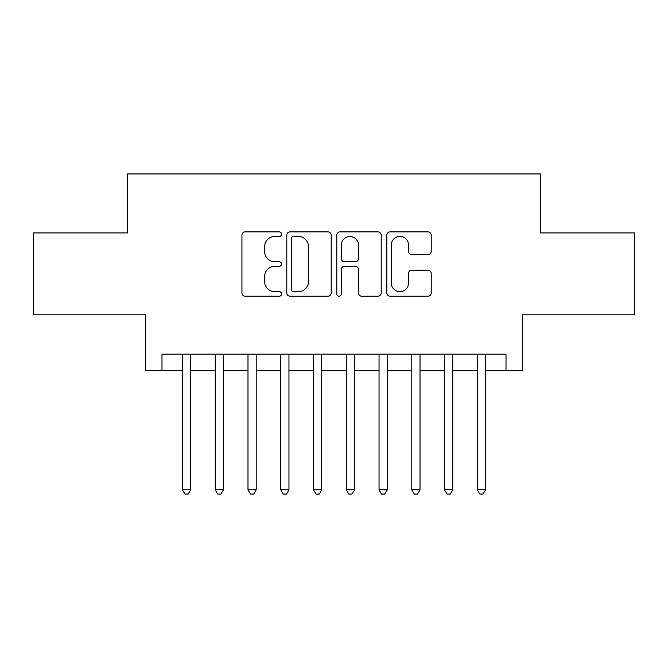 <?xml version="1.0" encoding="UTF-8"?>
<svg xmlns="http://www.w3.org/2000/svg" width="668" height="668" viewBox="0 0 668 668"><rect width="100%" height="100%" fill="white"/><g stroke="black" fill="none" stroke-linecap="round" stroke-linejoin="round"><path stroke-width="1" d="M281.579 234.142A2.255 2.255 0 0 0 279.333 231.896L245.164 231.896A3.215 3.215 0 0 0 241.941 235.111L241.941 292.993A3.215 3.215 0 0 0 245.164 296.208L279.333 296.208A2.255 2.255 0 0 0 281.579 293.962A2.255 2.255 0 0 0 279.333 291.707L274.907 291.707A10.287 10.287 0 0 1 264.62 281.42L264.62 276.594A10.287 10.287 0 0 1 274.907 266.298L279.333 266.298A2.255 2.255 0 0 0 281.579 264.052A2.255 2.255 0 0 0 279.333 261.798L274.907 261.798A10.287 10.287 0 0 1 264.62 251.51L264.62 246.684A10.287 10.287 0 0 1 274.907 236.397L279.333 236.397A2.255 2.255 0 0 0 281.579 234.142M427.988 254.566A3.215 3.215 0 0 0 431.202 251.352L431.202 235.111A3.215 3.215 0 0 0 427.988 231.896L390.037 231.896A3.215 3.215 0 0 0 386.822 235.111L386.822 292.993A3.215 3.215 0 0 0 390.037 296.208L427.988 296.208A3.215 3.215 0 0 0 431.202 292.993L431.202 273.379A3.215 3.215 0 0 0 427.988 270.164L411.747 270.164A3.215 3.215 0 0 0 408.532 273.379L408.532 283.107A8.601 8.601 0 0 1 399.923 291.707A8.601 8.601 0 0 1 391.323 283.107L391.323 244.997A8.601 8.601 0 0 1 399.923 236.397A8.601 8.601 0 0 1 408.532 244.997L408.532 251.352A3.215 3.215 0 0 0 411.747 254.566L427.988 254.566M161.998 370.531L161.998 354.149L506.002 354.149L506.002 370.531L522.384 370.531L522.384 314.837L634.6 314.837L634.6 232.923L540.404 232.923L540.404 173.956L127.596 173.956L127.596 232.923L33.4 232.923L33.4 314.837L145.616 314.837L145.616 370.531L182.473 370.531M331.186 235.111A3.215 3.215 0 0 0 327.971 231.896L290.021 231.896A3.215 3.215 0 0 0 286.806 235.111L286.806 292.993A3.215 3.215 0 0 0 290.021 296.208L327.971 296.208A3.215 3.215 0 0 0 331.186 292.993L331.186 235.111M340.029 231.896L377.979 231.896A3.215 3.215 0 0 1 381.194 235.111L381.194 292.993A3.215 3.215 0 0 1 377.979 296.208L361.739 296.208A3.215 3.215 0 0 1 358.524 292.993L358.524 269.521A3.215 3.215 0 0 0 355.309 266.298L344.529 266.298A3.215 3.215 0 0 0 341.315 269.521L341.315 293.962A2.255 2.255 0 0 1 339.068 296.208A2.255 2.255 0 0 1 336.814 293.962L336.814 235.111A3.215 3.215 0 0 1 340.029 231.896M190.664 370.531L215.238 370.531M223.421 370.531L247.995 370.531M256.186 370.531L280.76 370.531M288.952 370.531L313.526 370.531M321.717 370.531L346.283 370.531M354.474 370.531L379.048 370.531M387.24 370.531L411.814 370.531M420.005 370.531L444.579 370.531M452.762 370.531L477.336 370.531M485.527 370.531L506.002 370.531M293.561 236.397A2.255 2.255 0 0 0 291.306 238.643L291.306 289.453A2.255 2.255 0 0 0 293.561 291.707L298.22 291.707A10.287 10.287 0 0 0 308.516 281.42L308.516 246.684A10.287 10.287 0 0 0 298.22 236.397L293.561 236.397M358.524 245.156A8.601 8.601 0 0 0 349.915 236.555A8.601 8.601 0 0 0 341.315 245.156L341.315 258.583A3.215 3.215 0 0 0 344.529 261.798L355.309 261.798A3.215 3.215 0 0 0 358.524 258.583L358.524 245.156M190.664 354.149L190.664 489.786L182.473 489.786L182.473 354.149M190.664 489.786L188.209 494.044L184.927 494.044L182.473 489.786M223.421 354.149L223.421 489.786L215.238 489.786L215.238 354.149M223.421 489.786L220.966 494.044L217.693 494.044L215.238 489.786M256.186 354.149L256.186 489.786L247.995 489.786L247.995 354.149M256.186 489.786L253.731 494.044L250.458 494.044L247.995 489.786M288.952 354.149L288.952 489.786L280.76 489.786L280.76 354.149M288.952 489.786L286.497 494.044L283.215 494.044L280.76 489.786M321.717 354.149L321.717 489.786L313.526 489.786L313.526 354.149M321.717 489.786L319.254 494.044L315.981 494.044L313.526 489.786M354.474 354.149L354.474 489.786L346.283 489.786L346.283 354.149M354.474 489.786L352.019 494.044L348.746 494.044L346.283 489.786M387.24 354.149L387.24 489.786L379.048 489.786L379.048 354.149M387.24 489.786L384.785 494.044L381.503 494.044L379.048 489.786M420.005 354.149L420.005 489.786L411.814 489.786L411.814 354.149M420.005 489.786L417.542 494.044L414.269 494.044L411.814 489.786M452.762 354.149L452.762 489.786L444.579 489.786L444.579 354.149M452.762 489.786L450.307 494.044L447.034 494.044L444.579 489.786M485.527 354.149L485.527 489.786L477.336 489.786L477.336 354.149M485.527 489.786L483.073 494.044L479.791 494.044L477.336 489.786"/></g></svg>
